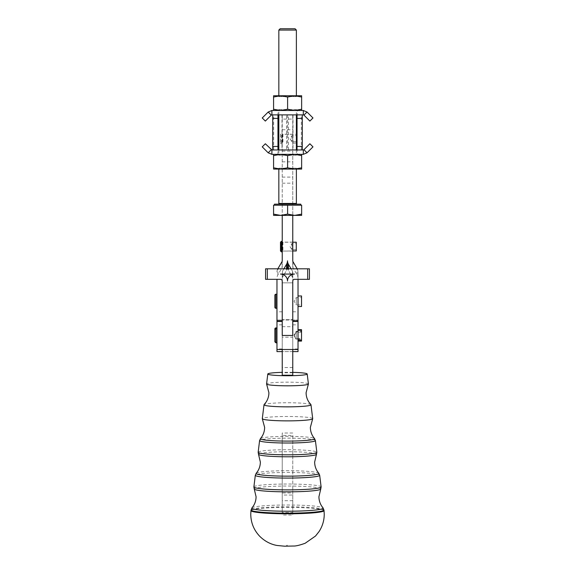 <?xml version="1.0" encoding="UTF-8"?>
<svg xmlns="http://www.w3.org/2000/svg" width="575" height="575" viewBox="0 0 575 575"><rect width="100%" height="100%" fill="white"/><g stroke="black" fill="none" stroke-linecap="round" stroke-linejoin="round"><path stroke-width="0.43" stroke-dasharray="2.88 2.16" d="M312.699 418.65A25.199 2.199 0 0 0 287.5 416.48A25.199 2.199 0 0 0 262.301 418.65M308.423 383.963A20.93 1.826 0 0 0 287.5 382.159A20.93 1.826 0 0 0 266.577 383.963M310.91 404.628A23.496 2.048 0 0 0 287.5 402.752A23.496 2.048 0 0 0 264.09 404.628M292.761 372.356A19.701 1.718 0 0 0 287.5 372.291A19.701 1.718 0 0 0 282.239 372.356M278.839 114.878L278.839 109.624L296.377 109.624L297.246 110.493L277.969 110.493L297.253 110.493L297.253 114.878L277.962 114.878L277.962 110.493L297.246 110.493L277.962 110.493L278.839 109.624L296.377 109.624L296.377 114.878M309.875 121.073L303.938 115.129L307.036 112.032L303.32 110.493L303.32 114.878L303.938 115.129M312.98 117.968L307.036 112.032M274.483 149.96L277.962 149.96L277.962 154.344L297.253 154.344L297.253 149.96L277.962 149.96L277.962 114.878L271.903 114.878L271.903 110.493L268.18 112.032L262.243 117.968M268.18 112.032L271.278 115.129L265.341 121.073M277.969 169.079L297.246 169.079L277.969 169.079L278.839 168.209L296.377 168.209L297.246 169.079M297.246 154.344L277.969 154.344L297.246 154.344L296.377 155.207L278.839 155.207L277.969 154.344L297.253 154.344M301.638 154.344L294.623 154.344L301.638 155.595L301.638 154.344L280.593 154.344L287.608 155.595L287.608 167.821L280.593 169.079L273.578 167.821L273.578 169.079L294.623 169.079L287.608 167.821M273.578 154.344L273.578 155.595L280.593 154.344L273.578 154.344L294.623 154.344L287.608 155.595M301.638 169.079L301.638 167.821L294.623 169.079L301.638 169.079M296.377 149.96L296.377 155.207L278.839 155.207L278.839 149.96M297.246 95.759L277.969 95.759L297.246 95.759L296.377 96.622L278.839 96.622L277.969 95.759M301.638 95.759L294.623 95.759L301.638 97.01L301.638 95.759M301.638 110.493L280.593 110.493L301.638 110.493L301.638 109.236L294.623 110.493L287.608 109.236L280.593 110.493L273.578 110.493L280.593 110.493L273.578 109.236L273.578 110.493M296.377 95.759L296.377 96.622L278.839 96.622L278.839 95.759M297.081 204.161L278.135 204.161L297.081 204.161M278.839 169.079L278.839 168.209L296.377 168.209L296.377 169.079M273.578 215.381L301.638 215.381L301.638 214.13L294.623 215.381L287.608 214.13L280.593 215.381L273.578 214.13L273.578 215.381M300.761 204.161L274.455 204.161M300.761 205.21L274.455 205.21L300.761 205.21M280.154 28.75L295.061 28.75M296.377 30.065L278.839 30.065M298.022 334.93L298.022 340.192L298.022 334.93M301.53 341.068L301.53 329.669M296.269 331.25L296.269 338.618L294.055 334.93L296.269 331.25L301.53 331.25L301.53 338.618L296.269 338.618L296.269 331.25M274.872 341.421L274.872 328.972M276.978 341.945L276.978 334.93L276.978 341.945L275.921 341.945L275.921 334.93L275.921 341.945A1.049 1.049 0 0 1 274.872 340.896M298.022 335.455L298.022 330.194L298.022 335.455M296.269 331.775L296.269 339.142L294.055 335.455L296.269 331.775L301.53 331.775L301.53 339.142L296.269 339.142L296.269 331.775M276.978 335.455L276.978 342.477L276.978 335.455M282.239 340.989L282.239 336.339L282.239 340.989M282.239 335.283L282.239 341.068L282.239 335.283M298.022 336.339L298.022 330.546L298.022 336.339M301.53 332.127L296.269 332.127L296.269 339.494L296.269 332.127L294.055 335.807L296.269 339.494L301.53 339.494L301.53 332.127L301.53 339.494M276.97 336.512L276.97 328.792L276.97 336.512M282.239 306.432L282.239 301.25L282.239 306.432M282.239 301.25L282.239 306.518L282.239 301.25M298.022 301.25L298.022 306.518L298.022 301.25M301.53 306.518L301.53 295.988M296.269 297.57L296.269 304.937L294.055 301.25L296.269 297.57L301.53 297.57L301.53 304.937L296.269 304.937L296.269 297.57M276.97 301.25L276.97 308.272L276.97 301.25M291.884 243.541L291.884 249.665L291.884 243.541M296.269 243.541L296.269 249.665L296.269 243.541M282.239 247.128L282.239 241.335L282.239 247.128M282.598 242.19L282.598 251.074L282.598 242.19M296.269 250.98L296.269 242.212M291.884 135.65L291.884 141.773L291.884 135.65M296.269 135.65L296.269 141.773L296.269 135.65M280.485 134.342L280.485 143.089L280.485 134.32L281.362 133.443L281.362 143.966L281.362 133.443L282.239 133.443L282.239 143.966L282.239 133.443M282.598 134.298L282.598 143.182L282.598 134.298M296.269 139.15L296.269 134.32L296.269 139.15M276.978 349.492L276.978 320.9M292.761 274.289L292.761 282.835L282.239 282.835L282.239 319.671L292.761 319.671L282.239 320.023L282.239 349.492L282.239 321.26L282.239 335.455L292.761 335.455L292.761 321.26L292.761 349.492M298.022 324.911L298.022 349.492L298.022 324.911M292.761 375.231L292.761 320.023L292.761 349.111L292.761 337.187L282.239 337.187M286.558 149.96L302.299 149.96L272.701 149.96L286.558 149.96L286.558 114.878L302.299 114.878L302.299 149.96L297.038 149.96L297.038 114.878L302.299 114.878L282.239 114.878L282.239 119.097L292.761 119.097L292.761 114.878L292.761 215.381M266.088 268.805L309.429 268.805L309.429 279.328L294.515 279.328A1.754 1.754 0 0 0 292.761 281.082L292.761 319.671L292.761 282.835L282.239 282.835L282.239 281.082A1.754 1.754 0 0 0 280.485 279.328L265.571 279.328L265.571 268.805L266.088 268.805M292.761 242.19L292.761 251.074L292.761 242.19M292.761 134.298L292.761 143.182L292.761 134.298M292.761 351.598L282.239 351.598L282.239 274.067M292.761 372.787L282.239 372.787L282.239 351.598L298.022 351.598L298.022 278.207A7.015 6.907 180 0 0 297.081 274.757L292.998 267.785A1.754 1.725 -0 0 1 292.761 266.915L292.761 119.097M282.239 320.9L282.239 319.671L292.761 319.671L292.761 337.187M282.239 274.289L282.239 281.002M282.239 336.339L282.239 330.546L282.239 336.339M276.97 279.328L276.97 351.598M276.978 327.915L276.97 342.477M283.906 268.805L282.469 271.256A1.754 1.725 -0 0 0 282.239 272.119M291.087 268.805L292.524 271.256A1.754 1.725 180 0 1 292.761 272.119L292.761 274.067M297.167 268.805A7.015 6.907 0 0 1 298.022 272.119L298.022 279.328M265.341 143.764L271.278 149.701L268.18 152.799L271.903 154.344L271.903 149.96L272.701 149.96L272.701 114.878L282.239 114.878L282.239 215.381M276.97 272.119A7.015 6.907 180 0 1 277.833 268.805M282.239 119.097L282.239 266.915A1.754 1.725 180 0 1 282.002 267.785L277.912 274.757A7.015 6.907 -0 0 0 276.97 278.207M282.239 351.598L282.239 320.023L298.022 320.023L292.761 320.023L292.761 278.207A1.754 1.725 -0 0 0 292.524 277.344L291.115 274.943M290.605 274.067L288.442 270.372A7.015 6.907 180 0 1 287.766 268.805M284.395 274.067L286.558 270.372A7.015 6.907 -0 0 0 287.234 268.805M282.239 278.207A1.754 1.725 180 0 1 282.469 277.344L283.877 274.943M282.239 320.023L276.97 320.023L282.239 320.023M282.239 266.915L282.239 260.827M287.5 114.878L287.5 149.96M286.558 114.878L297.253 114.878M294.515 274.067L280.485 274.067A7.015 7.015 0 0 1 287.5 281.082A7.015 7.015 0 0 1 294.515 274.067M298.022 272.119L298.022 278.207M292.761 266.915L292.761 260.827M292.761 278.207L292.761 272.119M282.239 372.787L282.239 375.231M282.239 349.111L282.239 349.492L282.239 349.111M301.53 304.937L301.53 297.57M274.872 307.215L274.872 295.291M274.872 341.744L274.872 329.849L275.921 328.792L275.921 342.829M301.53 339.142L301.53 331.775M301.53 338.618L301.53 331.25M301.638 214.13L301.638 205.21L273.578 205.21L273.578 214.13M287.608 205.21L287.608 214.13M301.638 97.01L301.638 109.236M287.608 97.01L294.623 95.759L273.578 95.759L273.578 97.01L280.593 95.759L287.608 97.01L287.608 109.236M273.578 97.01L273.578 109.236M301.638 155.595L301.638 167.821M273.578 155.595L273.578 167.821M262.243 146.862L268.18 152.799M303.938 149.701L303.32 149.96L303.32 154.344L307.036 152.799L303.938 149.701L309.875 143.764M307.036 152.799L312.98 146.862M302.299 149.96L303.32 149.96M271.903 154.344L303.32 154.344M271.903 149.96L271.278 149.701M272.701 114.878L297.038 114.878M303.32 110.493L271.903 110.493M303.32 114.878L302.299 114.878M271.278 115.129L271.903 114.878M292.761 435.462L292.761 495.046L282.239 495.046L282.239 435.462L292.761 435.462L292.761 515.027L292.761 512.577L282.239 512.577L282.239 515.027L292.761 515.027M282.239 435.462L282.239 515.027M292.761 495.046L292.761 512.577M292.761 433.018L282.239 433.018L282.239 512.577M282.239 433.018L282.239 492.969L292.761 492.969M282.239 495.046L282.239 492.969M316.473 454.365A29.002 2.53 0 0 0 316.502 454.25A29.002 2.53 0 0 0 287.5 451.727A29.002 2.53 0 0 0 258.498 454.25A29.002 2.53 0 0 0 258.527 454.365M320.742 489.066A33.271 2.897 0 0 0 320.771 488.937A33.271 2.897 0 0 0 287.5 486.04A33.271 2.897 0 0 0 254.229 488.937A33.271 2.897 0 0 0 254.258 489.066M315.395 440.529A27.902 2.429 0 0 0 287.5 438.15A27.902 2.429 0 0 0 259.605 440.529M260.489 438.56A27.09 2.357 180 0 1 287.5 436.375A27.09 2.357 180 0 1 314.511 438.56M258.161 452.238A29.339 2.559 180 0 1 287.5 449.707A29.339 2.559 180 0 1 316.839 452.238M319.671 475.209A32.178 2.803 0 0 0 287.5 472.47A32.178 2.803 0 0 0 255.329 475.209M256.227 473.225A31.359 2.731 180 0 1 287.5 470.695A31.359 2.731 180 0 1 318.773 473.225M253.884 486.917A33.616 2.933 180 0 1 287.5 484.021A33.616 2.933 180 0 1 321.116 486.917M323.955 509.917A36.462 3.177 0 0 0 287.5 506.812A36.462 3.177 0 0 0 251.045 509.917M251.958 507.883A35.643 3.105 180 0 1 287.5 505.008A35.643 3.105 180 0 1 323.042 507.883M324.034 510.571A36.534 3.184 0 0 0 287.5 507.423A36.534 3.184 0 0 0 250.966 510.571M278.839 203.457L296.377 203.457M275.921 327.915L275.921 342.477L275.921 328.792L276.97 328.792M275.921 294.235L275.921 308.272M281.362 241.335L281.362 251.836M292.761 242.125L282.598 242.125L282.936 250.98L282.936 242.233L292.761 242.212M292.761 134.234L282.598 134.234L282.936 143.089L282.936 134.342L296.269 134.32M298.022 348.967L292.761 348.967M267.325 268.805L267.325 279.328M292.761 367.547L282.239 367.547M282.239 324.832L276.978 324.832M292.761 324.832L298.022 324.832M282.239 177.093L292.761 177.093M282.239 311.787L276.97 311.787M282.239 183.188L292.761 183.188M292.761 311.787L298.022 311.787M282.239 161.834L292.761 161.834M282.239 151.16L292.761 151.16M282.239 129.763L292.761 129.763M282.002 261.69L282.002 267.785M286.558 270.372L286.558 268.805M277.912 274.757L277.912 268.662M282.469 271.256L282.469 274.067M282.469 274.354L282.469 277.344M282.002 114.878L282.002 149.96M273.643 149.96L273.643 114.878M307.675 268.805L307.675 279.328M282.239 326.686L292.761 326.686M292.998 261.69L292.998 267.785M288.442 270.372L288.442 268.805M297.081 274.757L297.081 268.662M292.524 271.256L292.524 274.067M292.524 274.354L292.524 277.344M292.998 114.878L292.998 149.96M288.442 149.96L288.442 114.878M301.357 149.96L301.357 114.878M282.239 348.967L276.978 348.967M298.022 340.192L301.53 340.192M296.269 249.665L291.884 249.665L290.037 246.596L291.884 243.527L296.269 243.527M292.761 251.074L282.598 251.074L292.761 250.98M296.269 141.773L291.884 141.773L290.037 138.704L291.884 135.635L296.269 135.635M282.239 143.966L281.362 143.966L280.485 143.089M292.761 143.182L296.269 143.089M298.022 330.546L301.53 330.546M287.5 545.258L286.458 545.373L287.5 545.258M292.761 500.696L282.239 500.696"/><path stroke-width="0.86" d="M282.239 372.356A19.701 1.718 0 0 0 267.806 373.994L266.577 383.963A20.93 1.826 0 0 0 266.57 383.985A20.93 1.826 0 0 0 266.599 384.078L268.906 392.689C268.877 396.161 267.921 399.33 266.045 402.191L264.09 404.628A23.496 2.048 0 0 0 264.011 404.778L262.301 418.65A25.199 2.199 0 0 0 262.301 418.672A25.199 2.199 0 0 0 262.329 418.787A25.199 2.199 0 0 0 287.5 420.871A25.199 2.199 0 0 0 312.671 418.787A25.199 2.199 0 0 0 312.699 418.672A25.199 2.199 0 0 0 312.699 418.65L310.989 404.778A23.496 2.048 0 0 0 310.91 404.628L308.955 402.191C307.079 399.33 306.123 396.161 306.094 392.689L308.401 384.078A20.93 1.826 0 0 0 308.43 383.985A20.93 1.826 0 0 0 308.423 383.963L307.194 373.994A19.701 1.718 0 0 0 292.761 372.356M266.599 384.078A20.93 1.826 0 0 0 287.5 385.811A20.93 1.826 0 0 0 308.401 384.078M264.011 404.778A23.496 2.048 0 0 0 264.004 404.8A23.496 2.048 0 0 0 287.5 406.848A23.496 2.048 0 0 0 310.996 404.8A23.496 2.048 0 0 0 310.989 404.778M267.806 373.994A19.701 1.718 0 0 0 287.5 375.727A19.701 1.718 0 0 0 307.194 373.994M309.875 121.073L312.98 117.968L307.036 112.032L303.938 115.129L309.875 121.073M268.18 112.032L262.243 117.968L265.341 121.073L271.278 115.129L268.18 112.032L271.903 110.493L271.903 114.878L272.701 114.878L272.701 149.96L274.483 149.96L271.903 149.96L271.903 154.344L268.18 152.799L262.243 146.862L265.341 143.764L271.903 149.96M303.938 149.701L309.875 143.764L312.98 146.862L307.036 152.799L303.32 154.344L303.32 149.96L303.938 149.701L307.036 152.799M268.18 152.799L271.278 149.701M301.638 154.344L301.638 155.595L294.623 154.344L287.608 155.595L280.593 154.344L273.578 155.595L273.578 154.344M280.593 169.079L273.578 169.079L273.578 167.821L280.593 169.079L287.608 167.821L294.623 169.079L301.638 167.821L301.638 169.079L280.593 169.079M278.839 149.96L278.839 114.878M296.377 114.878L296.377 149.96M287.608 97.01L280.593 95.759L273.578 97.01L273.578 95.759L294.623 95.759L287.608 97.01L287.608 109.236L294.623 110.493L301.638 109.236L301.638 110.493M273.578 110.493L273.578 109.236L280.593 110.493L287.608 109.236M278.839 95.759L278.839 30.065L296.377 30.065L296.377 95.759M297.081 204.161A0.704 0.704 0 0 1 296.377 203.457L278.839 203.457A0.704 0.704 0 0 1 278.135 204.161M278.839 203.457L278.839 169.079M296.377 169.079L296.377 203.457M294.623 215.381L301.638 214.13L301.638 215.381L273.578 215.381L273.578 214.13L280.593 215.381L287.608 214.13L294.623 215.381M300.761 205.21L300.761 204.161L274.455 204.161L274.455 205.21M296.377 30.065L295.061 28.75L280.154 28.75L278.839 30.065M274.872 329.784L274.872 341.773L275.921 342.829L275.921 328.44A1.049 1.049 0 0 0 274.872 329.497L274.872 328.972A1.049 1.049 0 0 1 275.921 327.915L276.978 327.915L276.97 279.328M298.022 329.669L301.53 329.669L301.53 341.068L298.022 341.068M274.872 329.497L274.872 341.421A1.049 1.049 0 0 0 275.921 342.477L276.978 342.477L276.97 351.598L282.239 351.598L276.97 351.598M298.022 295.988L301.53 295.988L301.53 306.518L298.022 306.518M275.921 294.235L275.921 308.272A1.049 1.049 0 0 1 274.872 307.215L274.872 295.291A1.049 1.049 0 0 1 275.921 294.235L276.97 294.235M280.485 242.233L280.485 250.98L280.485 242.212L281.362 241.335L282.239 241.335M292.761 242.212L296.269 242.212L296.269 250.98L292.761 250.98M282.239 281.002L282.239 320.9L276.978 320.9L276.978 349.492L282.239 349.492L282.239 351.598M272.701 114.878L302.299 114.878L302.299 118.385L297.038 118.385L297.038 114.878M297.038 149.96L297.038 146.445L302.299 146.445L302.299 149.96L274.483 149.96M282.239 349.492L282.239 375.231L292.761 375.231L292.761 349.492L298.022 349.492L298.022 320.9L292.761 320.9L298.022 320.9L298.022 279.328M267.325 279.328L280.485 279.328A1.754 1.754 0 0 1 282.239 281.082L282.239 335.455L292.761 335.455L292.761 281.082A1.754 1.754 0 0 1 294.515 279.328L309.429 279.328L309.429 268.805L265.571 268.805L265.571 279.328L267.325 279.328L267.325 268.805M272.701 118.385L277.962 118.385L277.962 114.878M277.962 149.96L277.962 146.445L272.701 146.445M277.962 118.385L277.962 146.445M288.442 268.805L288.442 264.284A7.015 6.907 -0 0 1 287.5 260.827A7.015 6.907 180 0 1 286.558 264.284L283.906 268.805M288.442 264.284L291.087 268.805M297.167 268.805A7.015 6.907 0 0 0 297.081 268.662L292.998 261.69A1.754 1.725 180 0 1 292.761 260.827L292.761 215.381M282.239 215.381L282.239 260.827A1.754 1.725 -0 0 1 282.002 261.69L277.912 268.662A7.015 6.907 180 0 0 277.833 268.805M291.115 274.943L290.605 274.067M287.766 268.805A7.015 6.907 180 0 1 287.5 266.915A7.015 6.907 -0 0 1 287.234 268.805M283.877 274.943L284.395 274.067M287.5 260.827L287.5 266.915M287.5 281.082A7.015 7.015 0 0 1 294.515 274.067L280.485 274.067A7.015 7.015 0 0 1 287.5 281.082M297.038 118.385L297.038 146.445M276.978 349.492L298.022 349.492L298.022 351.598L292.761 351.598M302.299 118.385L302.299 146.445M301.638 214.13L301.638 205.21L273.578 205.21L273.578 214.13M287.608 205.21L287.608 214.13M301.638 97.01L294.623 95.759L301.638 95.759L301.638 109.236M273.578 97.01L273.578 109.236M301.638 155.595L301.638 167.821M287.608 155.595L287.608 167.821M273.578 155.595L273.578 167.821M303.32 154.344L271.903 154.344M303.32 149.96L302.299 149.96M303.938 115.129L303.32 114.878L303.32 110.493L307.036 112.032M302.299 114.878L303.32 114.878M271.903 110.493L303.32 110.493M271.903 114.878L271.278 115.129M258.161 452.238L258.527 454.365A29.002 2.53 0 0 0 287.5 456.78A29.002 2.53 0 0 0 316.473 454.365L316.839 452.238A29.339 2.559 180 0 1 316.839 452.266A29.339 2.559 180 0 1 287.5 454.818A29.339 2.559 180 0 1 258.161 452.266A29.339 2.559 180 0 1 258.161 452.238L259.598 440.558A27.902 2.429 0 0 0 259.598 440.587A27.902 2.429 0 0 0 287.5 443.016A27.902 2.429 0 0 0 315.402 440.587A27.902 2.429 0 0 0 315.402 440.558A27.902 2.429 0 0 0 315.395 440.529M253.884 486.917L254.258 489.066A33.271 2.897 0 0 0 287.5 491.841A33.271 2.897 0 0 0 320.742 489.066L321.116 486.917A33.616 2.933 180 0 1 321.116 486.953A33.616 2.933 180 0 1 287.5 489.878A33.616 2.933 180 0 1 253.884 486.953A33.616 2.933 180 0 1 253.884 486.917L255.322 475.245A32.178 2.803 0 0 0 255.322 475.273A32.178 2.803 0 0 0 287.5 478.077A32.178 2.803 0 0 0 319.678 475.273A32.178 2.803 0 0 0 319.678 475.245A32.178 2.803 0 0 0 319.671 475.209M259.605 440.529A27.902 2.429 0 0 0 259.598 440.558L260.489 438.56A27.09 2.357 180 0 0 260.41 438.739A27.09 2.357 180 0 0 287.5 441.097A27.09 2.357 180 0 0 314.59 438.739A27.09 2.357 180 0 0 314.511 438.56L315.402 440.558L316.839 452.238M255.329 475.209A32.178 2.803 0 0 0 255.322 475.245L256.227 473.225A31.359 2.731 180 0 0 256.141 473.426A31.359 2.731 180 0 0 287.5 476.158A31.359 2.731 180 0 0 318.859 473.426A31.359 2.731 180 0 0 318.773 473.225L319.678 475.245L321.116 486.917M251.045 509.917A36.462 3.177 0 0 0 251.038 509.953A36.462 3.177 0 0 0 251.038 509.989A36.462 3.177 0 0 0 287.5 513.166A36.462 3.177 0 0 0 323.962 509.989A36.462 3.177 0 0 0 323.962 509.953A36.462 3.177 0 0 0 323.955 509.917M324.034 510.571L323.042 507.883A35.643 3.105 180 0 1 323.143 508.12A35.643 3.105 180 0 1 287.5 511.225A35.643 3.105 180 0 1 251.857 508.12A35.643 3.105 180 0 1 251.958 507.883L250.966 510.571A36.534 3.184 0 0 0 250.966 510.607A36.534 3.184 0 0 0 287.5 513.791A36.534 3.184 0 0 0 324.034 510.607A36.534 3.184 0 0 0 324.034 510.571L324.243 514.223C324.207 520.483 322.496 526.24 319.103 531.501L315.531 536.022L305.145 543.274C299.632 545.237 295.758 546.149 293.516 546.027L284.582 546.2L277.229 545.488C273.003 544.827 266.031 542.628 259.569 536.123C253.812 529.963 250.873 522.661 250.757 514.223L250.966 510.571M276.978 328.44L275.921 328.44L275.921 327.915M280.485 250.98L281.362 251.857L281.362 241.335M298.022 321.425L292.761 321.425M282.239 321.425L276.978 321.425M307.675 268.805L307.675 279.328M286.558 268.805L286.558 264.284M278.199 114.878L278.199 149.96M296.801 114.878L296.801 149.96M314.511 438.56L313.519 437.287C311.456 434.348 310.407 431.042 310.371 427.376L312.671 418.787M260.489 438.56L261.481 437.287C263.544 434.348 264.593 431.042 264.629 427.376L262.329 418.787M318.773 473.225L317.781 471.946C315.732 469.02 314.69 465.728 314.647 462.063L316.473 454.365M256.227 473.225L257.219 471.946C259.268 469.02 260.31 465.728 260.353 462.063L258.527 454.365M323.042 507.883L322.05 506.618C320.009 503.707 318.967 500.415 318.924 496.75L320.742 489.066M251.958 507.883L252.95 506.618C254.991 503.707 256.033 500.415 256.076 496.75L254.258 489.066M298.022 340.716L301.53 340.716M275.921 342.829L276.97 342.829M275.921 308.272L276.97 308.272M281.362 251.857L282.239 251.857M276.978 320.9L282.239 320.9M298.022 330.194L301.53 330.194"/></g></svg>
